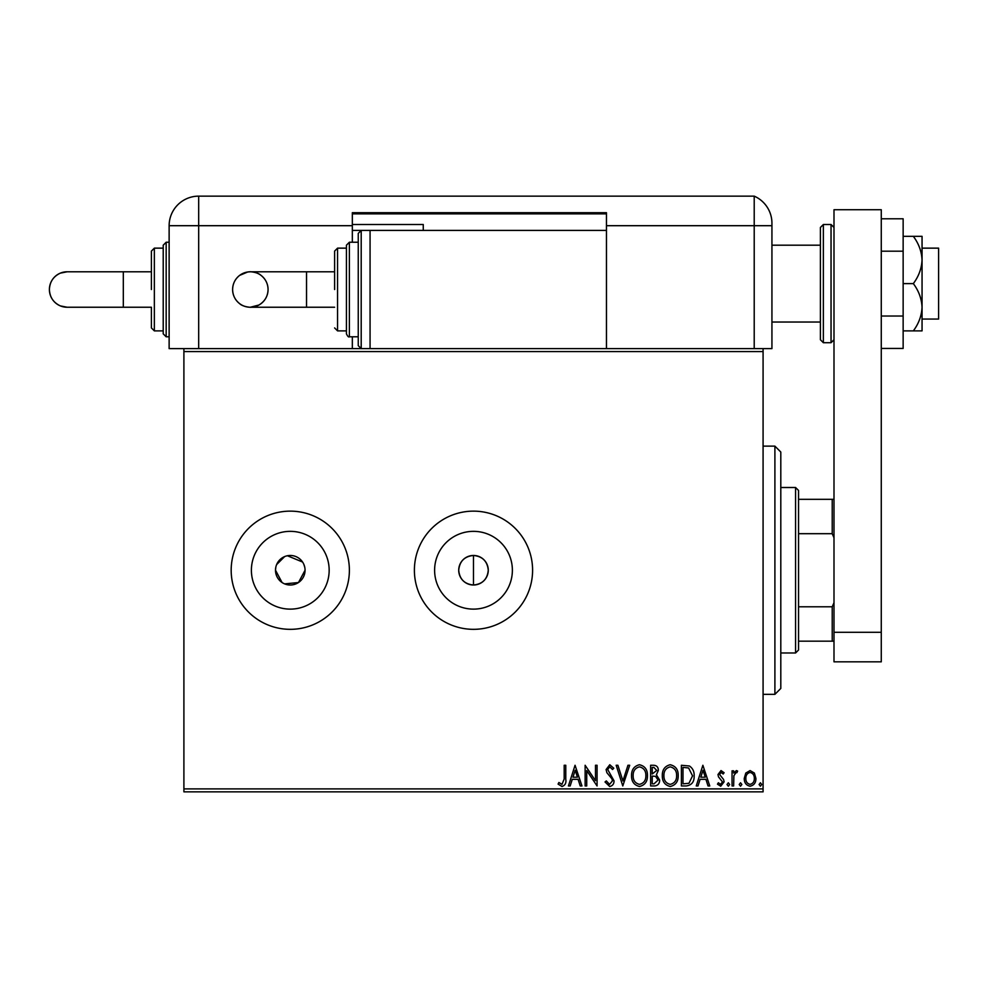 <?xml version="1.0" encoding="UTF-8"?>
<svg xmlns="http://www.w3.org/2000/svg" width="988" height="988" viewBox="0 0 988 988"><rect width="100%" height="100%" fill="white"/><g stroke="black" fill="none" stroke-linecap="round" stroke-linejoin="round"><path stroke-width="1.48" d="M275.8 567.347L275.504 570.237A14.771 14.771 0 0 0 290.287 585.007A14.771 14.771 0 0 0 305.057 570.237A14.771 14.771 0 0 0 290.287 555.466A14.771 14.771 0 0 0 275.504 570.237L282.074 582.525M284.618 583.883L298.475 582.537L305.057 570.237M473.487 585.007C482.465 584.13 487.393 579.215 488.27 570.237C487.393 561.27 482.477 556.343 473.487 555.466C464.508 556.343 459.593 561.27 458.716 570.237A14.771 14.771 0 0 0 473.487 585.007A14.771 14.771 0 0 0 488.27 570.237A14.771 14.771 0 0 0 473.487 555.466A14.771 14.771 0 0 0 458.716 570.237C459.581 579.203 464.508 584.13 473.487 585.007L473.487 555.466M251.397 570.237A38.89 38.89 0 0 0 290.287 609.127A38.89 38.89 0 0 0 329.165 570.237A38.89 38.89 0 0 0 290.287 531.346A38.89 38.89 0 0 0 251.397 570.237M434.609 570.237A38.89 38.89 0 0 0 473.487 609.127A38.89 38.89 0 0 0 512.377 570.237A38.89 38.89 0 0 0 473.487 531.346A38.89 38.89 0 0 0 434.609 570.237M414.392 570.237A59.095 59.095 0 0 0 473.487 629.331A59.095 59.095 0 0 0 532.594 570.237A59.095 59.095 0 0 0 473.487 511.142A59.095 59.095 0 0 0 414.392 570.237M231.18 570.237A59.095 59.095 0 0 0 290.287 629.331A59.095 59.095 0 0 0 349.382 570.237A59.095 59.095 0 0 0 290.287 511.142A59.095 59.095 0 0 0 231.18 570.237M183.904 788.906L763.082 788.906L763.082 791.857L183.904 791.857L183.904 348.616L763.082 348.616L763.082 351.567L183.904 351.567M745.792 773.073L750.09 770.566L754.375 773.061L755.919 778.433C755.956 782.718 754.017 785.312 750.09 786.213C746.15 785.324 744.211 782.718 744.248 778.433L745.792 773.073M732.046 785.954L732.046 770.838L733.639 770.838L733.639 773.061L736.406 770.566L737.616 771.085L736.863 772.69L736.146 772.431L733.886 775.679L733.639 785.954L732.046 785.954M721.018 770.566L724.093 772.715L723.167 774.012L721.116 772.431L719.585 774.456L723.574 779.507L724.093 781.841L720.734 786.213L717.461 784.163L718.375 782.768L720.561 784.361L722.5 781.928L718.498 776.864L717.992 774.53L721.018 770.566M686.203 785.954L681.399 785.954L681.399 765.268L689.451 766.009C692.81 768.343 694.366 771.628 694.132 775.864C694.366 781.841 691.724 785.201 686.203 785.954M650.635 785.954L650.635 765.268L653.562 765.268C656.711 765.428 658.292 767.133 658.329 770.393L656.39 774.79L659.651 780.075C659.638 783.496 658.008 785.448 654.772 785.954L650.635 785.954M622.786 785.954L616.166 765.268L617.895 765.268L622.922 780.952L627.948 765.268L629.689 765.268L622.786 785.954M586.724 785.954L585.131 785.954L585.131 765.268L595.48 780.693L595.48 765.268L597.073 765.268L597.073 785.954L586.724 770.566L586.724 785.954M564.185 779.026L564.185 765.268L565.778 765.268L565.778 779.236C566.408 782.99 565.148 785.398 561.987 786.485L558.084 784.089L558.899 782.496L561.974 784.361L564.185 779.026M763.082 788.906L763.082 351.567M575.053 765.268L581.957 785.954L580.215 785.954L578.091 779.322L572.287 779.322L570.162 785.954L568.433 785.954L575.053 765.268M609.67 786.485L605.027 781.965L606.311 780.915L609.559 784.361L612.449 780.853L611.93 778.828L606.904 772.715L606.089 769.566L609.781 764.737L613.77 768.232L612.535 769.504L609.757 766.861L607.669 769.479L614.042 780.878C614.017 783.99 612.56 785.855 609.67 786.485M631.542 775.704C631.431 769.8 634.049 766.145 639.397 764.737C644.868 766.009 647.56 769.627 647.449 775.605C647.56 781.508 644.917 785.139 639.52 786.485C634.123 785.176 631.468 781.582 631.542 775.704M662.306 775.704C662.182 769.8 664.8 766.145 670.16 764.737C675.631 766.009 678.324 769.627 678.213 775.605C678.311 781.508 675.669 785.139 670.284 786.485C664.887 785.176 662.232 781.582 662.306 775.704M702.876 765.268L709.767 785.954L708.038 785.954L705.914 779.322L700.109 779.322L697.985 785.954L696.244 785.954L702.876 765.268M727.007 784.497L728.341 782.768L729.663 784.497L728.341 786.213L727.007 784.497M739.209 784.497L740.531 782.768L741.865 784.497L740.531 786.213L739.209 784.497M759.093 784.497L760.427 782.768L761.748 784.497L760.427 786.213L759.093 784.497M304.773 567.359L303.934 564.58M302.575 562.036L287.397 555.75M284.63 556.59L276.628 564.58M577.412 777.198L575.189 770.257L572.966 777.198L577.412 777.198M645.868 775.592C645.942 770.862 643.805 767.948 639.471 766.861C635.148 767.997 633.036 770.949 633.135 775.691C633.061 780.397 635.173 783.286 639.471 784.361C643.83 783.286 645.967 780.372 645.868 775.592M653.871 767.392L652.228 767.392L652.228 774.012L656.736 770.43L653.871 767.392M653.031 776.136L652.228 776.136L652.228 783.83L654.044 783.83L658.057 780.075L655.563 776.383L653.031 776.136M676.619 775.592C676.706 770.862 674.569 767.948 670.235 766.861C665.912 767.997 663.8 770.949 663.899 775.691C663.825 780.397 665.937 783.286 670.235 784.361C674.594 783.286 676.731 780.372 676.619 775.592M682.992 767.392L682.992 783.83L688.957 783.299L692.539 775.864L688.611 767.972L682.992 767.392M705.234 777.198L703.011 770.257L700.788 777.198L705.234 777.198M754.326 778.445C754.387 775.234 752.98 773.234 750.077 772.431C747.187 773.234 745.767 775.234 745.841 778.445C745.767 781.644 747.175 783.62 750.077 784.361C752.98 783.62 754.4 781.644 754.326 778.445M922.051 248.149L938.6 248.149L938.6 319.062L922.051 319.062M820.398 283.605L820.398 227.462L823.362 224.511L823.362 342.713L820.398 339.749L820.398 283.605M833.995 661.837L833.995 209.728L881.271 209.728L881.271 661.837L833.995 661.837M833.995 632.295L881.271 632.295M881.271 251.187L903.143 251.187L903.143 218.78L881.271 218.78M903.143 251.187L903.143 316.024L881.271 316.024M903.143 316.024L903.143 348.443L881.271 348.443M913.332 236.33C918.729 243.554 921.631 251.434 922.051 259.968L922.051 236.33L903.143 236.33M913.332 283.605C918.716 290.793 921.619 298.672 922.051 307.243L922.051 259.968C921.631 268.501 918.729 276.381 913.332 283.605L903.143 283.605M913.332 330.881L922.051 330.881L922.051 307.243C921.631 315.777 918.729 323.656 913.332 330.881L903.143 330.881M183.904 348.616L169.133 348.616L169.133 225.696A29.554 29.554 0 0 1 198.674 196.143L754.215 196.143L754.215 225.696L771.937 225.696L771.937 223.226L771.937 348.616L763.082 348.616M771.937 223.226A29.554 29.554 0 0 0 771.393 217.582A29.554 29.554 0 0 1 771.937 223.226C770.825 213.149 770.825 213.149 771.937 223.226C770.825 213.149 770.825 213.149 771.937 223.226A29.554 29.554 0 0 0 754.215 196.143L754.215 348.616L754.215 225.696L606.459 225.696L606.459 212.692L352.333 212.692L352.333 242.233L358.249 242.233L358.249 233.378L358.249 289.521L358.249 242.233L349.382 242.233L349.382 336.797L358.249 336.797L358.249 345.664L358.249 289.521L358.249 336.797M754.215 196.143A29.554 29.554 0 0 1 771.393 217.57A29.554 29.554 0 0 0 754.215 196.143M352.333 336.797L352.333 348.616M352.333 213.865L606.459 213.865M352.333 224.511L423.259 224.511L423.259 230.414M606.459 348.616L606.459 225.696M334.611 289.521L334.611 251.1L334.611 271.786L250.335 271.786L247.741 271.984L239.615 275.393C235.082 279.011 232.736 283.717 232.612 289.521A17.735 17.735 -90 0 1 250.335 271.786A17.735 17.735 -90 0 1 268.069 289.521A17.735 17.735 -90 0 1 250.335 307.243A17.735 17.735 -90 0 1 232.612 289.521C232.748 295.35 235.107 300.08 239.689 303.699C243.357 307.28 252.706 307.478 250.335 307.243L258.967 305.008C264.833 301.414 267.859 296.252 268.069 289.521C267.933 283.68 265.562 278.949 260.98 275.343C257.325 271.749 247.963 271.552 250.335 271.786M334.611 307.243L250.335 307.243M346.43 289.521L346.43 245.197L346.43 248.149L337.563 248.149L337.563 330.881L346.43 330.881L346.43 333.845L346.43 289.521M606.459 230.414L370.068 230.414L370.068 348.616M67.135 307.243L60.342 305.897C53.401 302.637 49.746 297.178 49.4 289.521C49.746 281.852 53.401 276.393 60.342 273.133L67.135 271.786A17.735 17.735 -90 0 0 49.4 289.521A17.735 17.735 -90 0 0 67.135 307.243L151.399 307.243L151.399 327.93L151.399 307.243M151.399 271.786L123.315 271.786L123.315 307.243M163.218 333.845L163.218 245.197L166.169 242.233L166.169 336.797L163.218 333.845M352.333 230.414L370.068 230.414L361.2 230.414L361.2 348.616L358.249 345.664M151.399 289.521L151.399 251.1L154.35 248.149L154.35 330.881L151.399 327.93M774.901 446.131L780.804 452.035L780.804 688.438L774.901 694.342L774.901 446.131L763.082 446.131M795.575 487.504L798.539 490.456L798.539 650.018L795.575 652.982L795.575 487.504L780.804 487.504M798.539 499.323L833.995 499.323M798.539 606.793L832.217 606.793L833.995 602.742M833.995 537.744L832.217 533.693L832.217 499.323M798.539 533.693L832.217 533.693M833.995 641.163L832.217 641.163L832.217 606.793M798.539 641.163L832.217 641.163M823.362 342.713L831.044 342.713L831.044 224.511L833.995 227.462M352.333 225.696L198.674 225.696L198.674 348.616M198.674 196.143L198.674 225.696L169.133 225.696M306.527 271.786L306.527 307.243M820.398 245.197L771.937 245.197M820.398 322.026L771.937 322.026M831.044 224.511L823.362 224.511M831.044 342.713L833.995 339.749M361.2 230.414L358.249 233.378M349.382 242.233L346.43 245.197M337.563 248.149L334.611 251.1M337.563 330.881L334.611 327.93M349.382 336.797C348.653 337.39 347.677 336.402 346.43 333.845M154.35 330.881L163.218 330.881M166.169 336.797L169.133 336.797M166.169 242.233L169.133 242.233M154.35 248.149L163.218 248.149M123.315 271.786L67.135 271.786M774.901 694.342L763.082 694.342M795.575 652.982L780.804 652.982"/></g></svg>
